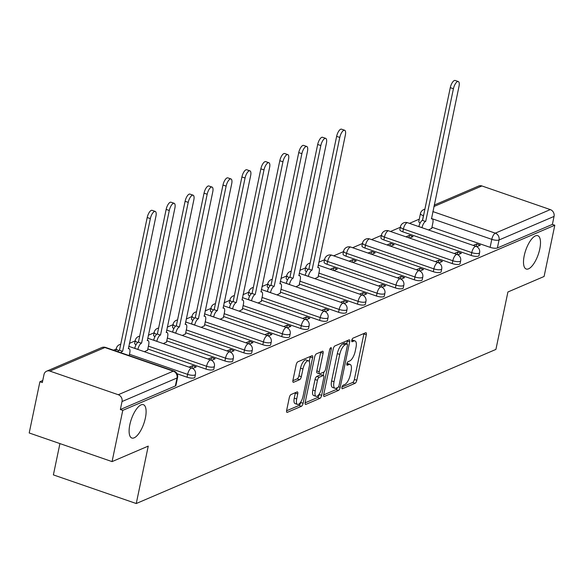 <?xml version="1.0" encoding="UTF-8"?>
<svg xmlns="http://www.w3.org/2000/svg" width="584" height="584" viewBox="0 0 584 584"><rect width="100%" height="100%" fill="white"/><g stroke="black" fill="none" stroke-linecap="round" stroke-linejoin="round"><path stroke-width="0.88" d="M341.947 387.323A1.891 0.708 109.1 0 0 342.166 388.754A1.891 0.708 109.1 0 0 342.414 388.732L355.079 383.308A2.708 1.015 109.1 0 0 356.795 380.264L366.307 334.763A2.708 1.015 109.1 0 0 365.993 332.719A2.708 1.015 109.1 0 0 365.642 332.749L352.977 338.173A1.891 0.708 109.1 0 0 351.772 340.304A1.891 0.708 109.1 0 0 351.984 341.735A1.891 0.708 109.1 0 0 352.24 341.713L353.875 341.012A8.658 3.241 109.1 0 1 355.014 340.917A8.658 3.241 109.1 0 1 355.999 347.465L355.211 351.261A8.658 3.241 109.1 0 1 349.707 360.985L348.064 361.686A1.891 0.708 109.1 0 0 346.859 363.81A1.891 0.708 109.1 0 0 347.078 365.241A1.891 0.708 109.1 0 0 347.327 365.226L348.962 364.518A8.658 3.241 109.1 0 1 350.101 364.423A8.658 3.241 109.1 0 1 351.086 370.979L350.298 374.767A8.658 3.241 109.1 0 1 344.794 384.491L343.151 385.192A1.891 0.708 109.1 0 0 341.947 387.323M145.38 418.027A17.644 6.607 109.1 0 0 143.372 404.675A17.644 6.607 109.1 0 0 129.838 424.685A17.644 6.607 109.1 0 0 131.845 438.029A17.644 6.607 109.1 0 0 145.38 418.027M539.769 249.025A17.644 6.607 109.1 0 0 537.762 235.681A17.644 6.607 109.1 0 0 524.228 255.683A17.644 6.607 109.1 0 0 526.235 269.027A17.644 6.607 109.1 0 0 539.769 249.025M291.044 394.521A2.708 1.015 109.1 0 0 289.321 397.558L286.656 410.326A2.708 1.015 109.1 0 0 286.963 412.37A2.708 1.015 109.1 0 0 287.321 412.341L301.388 406.311A2.708 1.015 109.1 0 0 303.103 403.274L312.608 357.773A2.708 1.015 109.1 0 0 312.301 355.729A2.708 1.015 109.1 0 0 311.944 355.758L297.884 361.781A2.708 1.015 109.1 0 0 296.161 364.825L292.942 380.242A2.708 1.015 109.1 0 0 293.248 382.286A2.708 1.015 109.1 0 0 293.606 382.257L299.621 379.68A2.708 1.015 109.1 0 0 301.344 376.644L302.943 368.993A7.242 2.708 109.1 0 1 308.491 360.788A7.242 2.708 109.1 0 1 309.316 366.263L303.059 396.215A7.242 2.708 109.1 0 1 297.504 404.427A7.242 2.708 109.1 0 1 296.687 398.952L297.723 393.959A2.708 1.015 109.1 0 0 297.417 391.908A2.708 1.015 109.1 0 0 297.059 391.937L291.044 394.521M554.8 225.234L544.091 276.48L507.912 291.985L495.911 349.414L136.255 503.532L148.248 446.103L112.062 461.608L122.771 410.362L554.8 225.234L552.384 224.395L554.055 216.416L499.05 239.98A5.511 1.65 -168.2 0 1 491.786 239.352L431.401 218.482M323.726 394.441A2.708 1.015 109.1 0 0 324.032 396.485A2.708 1.015 109.1 0 0 324.39 396.456L338.45 390.433A2.708 1.015 109.1 0 0 340.173 387.389L349.677 341.888A2.708 1.015 109.1 0 0 349.371 339.844A2.708 1.015 109.1 0 0 349.013 339.873L334.946 345.903A2.708 1.015 109.1 0 0 333.23 348.94L323.726 394.441M319.915 398.376L305.855 404.398A2.708 1.015 109.1 0 1 305.498 404.427A2.708 1.015 109.1 0 1 305.191 402.383L314.696 356.882A2.708 1.015 109.1 0 1 316.418 353.838L322.434 351.261A2.708 1.015 109.1 0 1 322.791 351.232A2.708 1.015 109.1 0 1 323.098 353.276L319.244 371.731A2.708 1.015 109.1 0 0 319.55 373.782A2.708 1.015 109.1 0 0 319.908 373.753L323.901 372.037A2.708 1.015 109.1 0 0 325.616 369L329.632 349.787A1.891 0.708 109.1 0 1 331.084 347.641A1.891 0.708 109.1 0 1 331.303 349.071L321.638 395.331A2.708 1.015 109.1 0 1 319.915 398.376L317.499 397.536L305.111 402.843M112.062 461.608L29.2 432.97L39.909 381.717L42.749 380.498M419.276 219.153L409.45 223.365M400.339 227.271L390.506 231.483M381.396 235.388L371.563 239.601M362.452 243.506L352.619 247.718M343.509 251.624L333.676 255.836M324.565 259.741L318.791 262.216M305.622 267.859L299.847 270.334M286.686 275.969L280.904 278.451M267.742 284.087L261.961 286.569M248.799 292.204L243.017 294.679M229.855 300.322L224.081 302.797M210.912 308.44L205.137 310.914M191.968 316.557L186.194 319.032M173.032 324.675L167.25 327.149M154.088 332.792L148.307 335.267M135.145 340.91L129.363 343.385M116.201 349.028L113.508 350.181M59.926 443.592L53.385 474.894L136.255 503.532M122.771 410.362L120.355 409.53L122.027 401.544A5.511 4.84 -113.2 0 0 118.267 394.726L49.895 371.088A5.511 4.84 -113.2 0 0 46.647 371.176A5.511 4.84 -113.2 0 0 43.99 374.57L42.325 382.556L39.909 381.717M552.384 224.395L497.378 247.966A5.511 1.65 -168.2 0 1 490.122 247.339L431.956 227.234M434.197 205.101L478.676 186.04A5.511 4.84 66.8 0 1 481.924 185.96L550.296 209.59A5.511 4.84 66.8 0 1 554.055 216.416M457.819 254.821L461.382 253.288L457.761 252.04L457.236 254.551M409.588 238.082L413.063 236.593L409.442 235.337L408.917 237.849M438.876 262.939L442.438 261.406L438.818 260.157L438.292 262.669M390.645 246.2L394.127 244.711L390.499 243.455L389.973 245.966M419.94 271.049L423.502 269.523L419.874 268.275L419.349 270.786M371.709 254.317L375.184 252.828L371.555 251.573L371.03 254.084M400.996 279.167L404.559 277.641L400.931 276.393L400.405 278.904M352.765 262.435L356.24 260.938L352.612 259.69L352.094 262.201M382.053 287.284L385.615 285.758L381.994 284.51L381.469 287.021M333.822 270.545L337.296 269.056L333.676 267.808L333.15 270.319M363.109 295.402L366.672 293.876L363.051 292.628L362.525 295.139M314.878 278.663L318.061 277.072M344.166 303.519L347.728 301.994L344.107 300.738L343.582 303.257M295.935 286.781L299.118 285.189M325.222 311.637L328.785 310.111L325.164 308.856L324.638 311.374M276.991 294.898L280.174 293.307M306.286 319.755L309.849 318.229L306.22 316.973L305.695 319.492M258.055 303.016L261.238 301.424M287.343 327.872L290.905 326.346L287.277 325.091L286.751 327.602M239.112 311.133L242.294 309.542M268.399 335.99L271.962 334.464L268.341 333.208L267.815 335.72M220.168 319.251L223.351 317.659M249.456 344.107L253.018 342.582L249.397 341.326L248.872 343.837M201.224 327.368L204.407 325.777M230.512 352.225L234.074 350.699L230.454 349.444L229.928 351.955M182.281 335.486L185.464 333.895M211.576 360.343L215.138 358.81L211.51 357.561L210.985 360.072M163.338 343.604L166.52 342.012M192.632 368.453L196.195 366.927L192.567 365.679L192.041 368.19M144.401 351.721L147.584 350.13M187.041 377.213L187.632 374.373A5.511 1.65 -168.2 0 0 195.457 374.461L194.866 377.293A5.511 1.65 11.8 0 1 187.041 377.213L177.098 373.775M205.984 369.095L206.575 366.263A5.511 1.65 -168.2 0 0 214.401 366.343L213.81 369.183A5.511 1.65 11.8 0 1 205.984 369.095L147.818 348.991M224.928 360.978L225.519 358.145A5.511 1.65 -168.2 0 0 233.344 358.233L232.753 361.065A5.511 1.65 11.8 0 1 224.928 360.978L166.761 340.873M243.871 352.86L244.462 350.028A5.511 1.65 -168.2 0 0 252.288 350.115L251.697 352.948A5.511 1.65 11.8 0 1 243.871 352.86L185.705 332.756M262.815 344.743L263.406 341.91A5.511 1.65 -168.2 0 0 271.231 341.998L270.64 344.83A5.511 1.65 11.8 0 1 262.815 344.743L204.648 324.638M281.751 336.625L282.349 333.793A5.511 1.65 -168.2 0 0 290.175 333.88L289.576 336.712A5.511 1.65 11.8 0 1 281.751 336.625L223.592 316.521M300.694 328.507L301.286 325.675A5.511 1.65 -168.2 0 0 309.111 325.762L308.52 328.595A5.511 1.65 11.8 0 1 300.694 328.507L242.528 308.403M319.638 320.39L320.229 317.557A5.511 1.65 -168.2 0 0 328.055 317.645L327.463 320.477A5.511 1.65 11.8 0 1 319.638 320.39L261.471 300.286M338.581 312.272L339.173 309.44A5.511 1.65 -168.2 0 0 346.998 309.527L346.407 312.36A5.511 1.65 11.8 0 1 338.581 312.272L280.415 292.168M357.525 304.154L358.116 301.322A5.511 1.65 -168.2 0 0 365.942 301.41L365.35 304.242A5.511 1.65 11.8 0 1 357.525 304.154L299.358 284.05M376.468 296.037L377.06 293.204A5.511 1.65 -168.2 0 0 384.885 293.292L384.294 296.124A5.511 1.65 11.8 0 1 376.468 296.037L318.302 275.933M395.404 287.919L395.996 285.087A5.511 1.65 -168.2 0 0 403.821 285.174L403.23 288.007A5.511 1.65 11.8 0 1 395.404 287.919L327.04 264.289L327.631 261.457A5.511 1.65 -168.2 0 1 324.66 259.289L324.069 262.121A5.511 1.65 11.8 0 0 327.04 264.289M414.348 279.809L414.939 276.969A5.511 1.65 -168.2 0 0 422.765 277.057L422.174 279.889A5.511 1.65 11.8 0 1 414.348 279.809L345.983 256.172L346.575 253.339A5.511 1.65 -168.2 0 1 343.604 251.171L343.012 254.003A5.511 1.65 11.8 0 0 345.983 256.172M433.291 271.691L433.883 268.859A5.511 1.65 -168.2 0 0 441.708 268.939L441.117 271.772A5.511 1.65 11.8 0 1 433.291 271.691L364.92 248.054L365.511 245.222A5.511 1.65 -168.2 0 1 362.547 243.053L361.956 245.886A5.511 1.65 11.8 0 0 364.92 248.054M452.235 263.574L452.826 260.741A5.511 1.65 -168.2 0 0 460.652 260.829L460.061 263.661A5.511 1.65 11.8 0 1 452.235 263.574L383.863 239.936L384.454 237.104A5.511 1.65 -168.2 0 1 381.491 234.936L380.899 237.768A5.511 1.65 11.8 0 0 383.863 239.936M471.179 255.456L471.77 252.624A5.511 1.65 -168.2 0 0 479.595 252.711L479.004 255.544A5.511 1.65 11.8 0 1 471.179 255.456L402.807 231.826L403.398 228.986A5.511 1.65 -168.2 0 1 400.427 226.818L399.836 229.658A5.511 1.65 11.8 0 0 402.807 231.826M476.763 246.703L480.325 245.178L476.705 243.922L476.179 246.433M428.532 229.965L431.715 228.373M409.442 235.337L405.968 236.827M390.499 243.455L387.024 244.944M371.555 251.573L368.081 253.062M352.612 259.69L349.137 261.179M333.676 267.808L330.194 269.297M476.705 243.922L473.222 245.411M137.722 342.45A5.511 1.65 -168.2 0 1 135.24 340.457L134.648 343.29A5.511 1.65 11.8 0 0 136.006 344.772M156.665 334.333A5.511 1.65 -168.2 0 1 154.183 332.34L153.592 335.172A5.511 1.65 11.8 0 0 154.95 336.654M175.609 326.215A5.511 1.65 -168.2 0 1 173.119 324.229L172.528 327.062A5.511 1.65 11.8 0 0 173.893 328.536M194.552 318.097A5.511 1.65 -168.2 0 1 192.063 316.112L191.472 318.944A5.511 1.65 11.8 0 0 192.829 320.419M213.496 309.98A5.511 1.65 -168.2 0 1 211.007 307.994L210.415 310.827A5.511 1.65 11.8 0 0 211.773 312.301M232.439 301.87A5.511 1.65 -168.2 0 1 229.95 299.877L229.359 302.709A5.511 1.65 11.8 0 0 230.716 304.184M251.376 293.752A5.511 1.65 -168.2 0 1 248.893 291.759L248.302 294.591A5.511 1.65 11.8 0 0 249.66 296.073M270.319 285.634A5.511 1.65 -168.2 0 1 267.837 283.642L267.246 286.474A5.511 1.65 11.8 0 0 268.603 287.956M289.262 277.517A5.511 1.65 -168.2 0 1 286.773 275.524L286.182 278.356A5.511 1.65 11.8 0 0 287.547 279.838M308.206 269.399A5.511 1.65 -168.2 0 1 305.717 267.406L305.125 270.239A5.511 1.65 11.8 0 0 306.483 271.721M120.355 409.53L175.361 385.958A5.511 1.65 11.8 0 0 175.923 385.411L177.594 377.432A5.511 1.65 -168.2 0 1 177.032 377.972L122.027 401.544M423.524 215.759L423.415 215.722A5.511 1.65 -168.2 0 1 420.451 213.554L418.779 221.54A5.511 1.65 11.8 0 0 420.137 223.015M457.761 252.04L454.286 253.529M438.818 260.157L435.343 261.647M419.874 268.275L416.399 269.764M400.931 276.393L397.456 277.882M381.994 284.51L378.512 285.999M363.051 292.628L359.576 294.117M344.107 300.738L340.633 302.227M325.164 308.856L321.689 310.345M306.22 316.973L302.746 318.462M287.277 325.091L283.802 326.58M268.341 333.208L264.859 334.698M249.397 341.326L245.922 342.815M230.454 349.444L226.979 350.933M211.51 357.561L208.035 359.05M192.567 365.679L189.092 367.168M350.101 364.423L347.684 363.591A8.658 3.241 109.1 0 0 346.918 363.562M355.014 340.917L352.597 340.085A8.658 3.241 109.1 0 0 351.831 340.056M342.02 387.031L352.663 382.469A2.708 1.015 109.1 0 0 354.378 379.432L363.89 333.931A2.708 1.015 109.1 0 0 363.963 333.464M346.692 343.772L347.261 341.056A2.708 1.015 109.1 0 0 347.341 340.589M323.646 394.908L336.034 389.594A2.708 1.015 109.1 0 0 337.428 387.645M337.88 387.455A1.891 0.708 109.1 0 0 339.085 385.323L347.429 345.385A1.891 0.708 109.1 0 0 347.21 343.954A1.891 0.708 109.1 0 0 346.962 343.976L345.232 344.713A8.658 3.241 109.1 0 0 339.727 354.437L334.026 381.739A8.658 3.241 109.1 0 0 335.012 388.287A8.658 3.241 109.1 0 0 336.15 388.192L337.88 387.455M344.976 343.29A1.891 0.708 109.1 0 0 344.794 343.115A1.891 0.708 109.1 0 0 344.545 343.137L346.962 343.976M335.012 388.287L332.595 387.455A8.658 3.241 109.1 0 1 331.61 380.907L337.318 353.605A8.658 3.241 109.1 0 1 342.815 343.881L344.545 343.137M319.55 373.782L317.134 372.942A2.708 1.015 109.1 0 1 316.827 370.898L320.682 352.444A2.708 1.015 109.1 0 0 320.762 351.977M323.916 372.03L323.2 375.439M319.346 393.901L319.222 394.499L321.638 395.331M315.243 390.879A7.242 2.708 109.1 0 0 316.068 396.353A7.242 2.708 109.1 0 0 321.616 388.148L323.821 377.592A2.708 1.015 109.1 0 0 323.514 375.549A2.708 1.015 109.1 0 0 323.164 375.578L319.171 377.286A2.708 1.015 109.1 0 0 317.448 380.33L315.243 390.879L312.827 390.046A7.242 2.708 109.1 0 0 313.652 395.521L316.068 396.353M323.514 375.549L321.098 374.716A2.708 1.015 109.1 0 0 320.747 374.745L323.164 375.578M312.827 390.046L315.031 379.49A2.708 1.015 109.1 0 1 316.754 376.454L320.747 374.745M317.499 397.536A2.708 1.015 109.1 0 0 319.222 394.499M297.504 404.427L295.088 403.588A7.242 2.708 109.1 0 1 294.27 398.113L295.307 393.12A2.708 1.015 109.1 0 0 295.387 392.66M308.491 360.788L306.082 359.948A7.242 2.708 109.1 0 0 300.526 368.161L302.943 368.993M292.861 380.71L297.205 378.848A2.708 1.015 109.1 0 0 298.928 375.804L300.526 368.161M309.235 361.518L310.192 356.941A2.708 1.015 109.1 0 0 310.272 356.474M286.576 410.786L298.971 405.478A2.708 1.015 109.1 0 0 300.687 402.442L300.789 401.967M418.874 226.621L418.889 226.556A5.511 2.066 -70.9 0 1 422.393 220.365L425.532 221.446A5.511 2.066 109.1 0 0 422.028 227.636L422.013 227.709M431.664 228.621L432.839 223.008A5.511 2.066 109.1 0 0 432.211 218.839A5.511 2.066 109.1 0 0 431.481 218.898L459.009 86.344A6.344 2.373 109.1 0 0 458.287 81.548A6.344 2.373 109.1 0 0 453.425 88.739L425.714 221.373M422.575 220.285L450.286 87.651A6.344 2.373 -70.9 0 1 455.148 80.468L458.287 81.548M305.22 275.327L305.235 275.254A5.511 2.066 -70.9 0 1 308.739 269.063L311.878 270.151A5.511 2.066 109.1 0 0 308.374 276.341L308.359 276.414M318.01 277.327L319.185 271.713A5.511 2.066 109.1 0 0 318.557 267.538A5.511 2.066 109.1 0 0 317.827 267.603L345.356 135.05A6.344 2.373 109.1 0 0 344.633 130.254A6.344 2.373 109.1 0 0 339.771 137.444L312.06 270.071M308.921 268.983L336.632 136.357A6.344 2.373 -70.9 0 1 341.494 129.166L344.633 130.254M286.277 283.444L286.291 283.371A5.511 2.066 -70.9 0 1 289.795 277.181L292.934 278.269A5.511 2.066 109.1 0 0 289.43 284.459L289.416 284.532M299.066 285.437L300.242 279.831A5.511 2.066 109.1 0 0 299.614 275.655A5.511 2.066 109.1 0 0 298.891 275.714L326.412 143.168A6.344 2.373 109.1 0 0 325.689 138.371A6.344 2.373 109.1 0 0 320.828 145.562L293.117 278.188M289.978 277.101L317.689 144.474A6.344 2.373 -70.9 0 1 322.55 137.284L325.689 138.371M267.333 291.562L267.348 291.489A5.511 2.066 -70.9 0 1 270.852 285.299L273.998 286.386A5.511 2.066 109.1 0 0 270.494 292.577L270.48 292.65M280.123 293.555L281.298 287.941A5.511 2.066 109.1 0 0 280.67 283.773A5.511 2.066 109.1 0 0 279.948 283.831L307.469 151.285A6.344 2.373 109.1 0 0 306.753 146.489A6.344 2.373 109.1 0 0 301.884 153.68L274.181 286.306M271.034 285.218L298.745 152.592A6.344 2.373 -70.9 0 1 303.607 145.401L306.753 146.489M248.39 299.68L248.412 299.607A5.511 2.066 -70.9 0 1 251.916 293.416L255.055 294.504A5.511 2.066 109.1 0 0 251.551 300.694L251.536 300.76M261.179 301.673L262.355 296.059A5.511 2.066 109.1 0 0 261.727 291.891A5.511 2.066 109.1 0 0 261.004 291.949L288.532 159.403A6.344 2.373 109.1 0 0 287.81 154.607A6.344 2.373 109.1 0 0 282.941 161.79L255.237 294.424M252.098 293.336L279.802 160.709A6.344 2.373 -70.9 0 1 284.663 153.519L287.81 154.607M229.454 307.797L229.468 307.724A5.511 2.066 -70.9 0 1 232.972 301.534L236.111 302.622A5.511 2.066 109.1 0 0 232.607 308.812L232.593 308.878M242.243 309.79L243.411 304.176A5.511 2.066 109.1 0 0 242.783 300.008A5.511 2.066 109.1 0 0 242.061 300.067L269.589 167.52A6.344 2.373 109.1 0 0 268.866 162.717A6.344 2.373 109.1 0 0 264.004 169.907L236.294 302.541M233.155 301.453L260.858 168.827A6.344 2.373 -70.9 0 1 265.727 161.637L268.866 162.717M210.51 315.915L210.525 315.842A5.511 2.066 -70.9 0 1 214.029 309.651L217.168 310.732A5.511 2.066 109.1 0 0 213.664 316.929L213.649 316.995M223.3 317.908L224.468 312.294A5.511 2.066 109.1 0 0 223.847 308.126A5.511 2.066 109.1 0 0 223.117 308.184L250.645 175.631A6.344 2.373 109.1 0 0 249.923 170.835A6.344 2.373 109.1 0 0 245.061 178.025L217.35 310.659M214.211 309.571L241.915 176.945A6.344 2.373 -70.9 0 1 246.784 169.754L249.923 170.835M191.567 324.032L191.581 323.959A5.511 2.066 -70.9 0 1 195.085 317.769L198.224 318.849A5.511 2.066 109.1 0 0 194.72 325.04L194.706 325.113M204.356 326.025L205.531 320.412A5.511 2.066 109.1 0 0 204.904 316.243A5.511 2.066 109.1 0 0 204.174 316.302L231.702 183.748A6.344 2.373 109.1 0 0 230.979 178.952A6.344 2.373 109.1 0 0 226.118 186.143L198.407 318.776M195.268 317.689L222.978 185.062A6.344 2.373 -70.9 0 1 227.84 177.872L230.979 178.952M172.623 332.143L172.638 332.077A5.511 2.066 -70.9 0 1 176.142 325.887L179.288 326.967A5.511 2.066 109.1 0 0 175.777 333.157L175.762 333.23M185.413 334.143L186.588 328.529A5.511 2.066 109.1 0 0 185.96 324.361A5.511 2.066 109.1 0 0 185.237 324.419L212.758 191.866A6.344 2.373 109.1 0 0 212.036 187.07A6.344 2.373 109.1 0 0 207.174 194.26L179.463 326.894M176.324 325.806L204.035 193.173A6.344 2.373 -70.9 0 1 208.897 185.989L212.036 187.07M153.68 340.26L153.694 340.195A5.511 2.066 -70.9 0 1 157.198 333.997L160.345 335.085A5.511 2.066 109.1 0 0 156.84 341.275L156.826 341.348M166.469 342.261L167.644 336.647A5.511 2.066 109.1 0 0 167.017 332.478A5.511 2.066 109.1 0 0 166.294 332.537L193.815 199.983A6.344 2.373 109.1 0 0 193.1 195.187A6.344 2.373 109.1 0 0 188.231 202.378L160.527 335.004M157.381 333.924L185.091 201.29A6.344 2.373 -70.9 0 1 189.953 194.1L193.1 195.187M134.743 348.378L134.758 348.312A5.511 2.066 -70.9 0 1 138.262 342.114L141.401 343.202A5.511 2.066 109.1 0 0 137.897 349.393L137.882 349.466M147.533 350.378L148.701 344.764A5.511 2.066 109.1 0 0 148.073 340.596A5.511 2.066 109.1 0 0 147.35 340.654L174.879 208.101A6.344 2.373 109.1 0 0 174.156 203.305A6.344 2.373 109.1 0 0 169.287 210.496L141.583 343.122M138.445 342.041L166.148 209.408A6.344 2.373 -70.9 0 1 171.017 202.217L174.156 203.305M117.8 351.663A5.511 2.066 -70.9 0 1 119.318 350.232L122.457 351.32A5.511 2.066 109.1 0 0 120.939 352.751M129.188 355.605L129.757 352.882A5.511 2.066 109.1 0 0 129.13 348.706A5.511 2.066 109.1 0 0 128.407 348.772L155.935 216.219A6.344 2.373 109.1 0 0 155.213 211.423A6.344 2.373 109.1 0 0 150.351 218.613L122.64 351.239M119.501 350.159L147.204 217.525A6.344 2.373 -70.9 0 1 152.074 210.335L155.213 211.423M341.983 388.586L342.414 388.732M351.802 341.567L352.24 341.713M346.896 365.073L347.327 365.226M118.267 394.726L173.273 371.154L104.901 347.524L49.895 371.088M490.122 247.339L491.786 239.352A5.511 2.066 109.1 0 1 495.29 233.162L550.296 209.59M422.451 220.336L423.415 215.722A5.511 2.066 109.1 0 1 423.874 214.058M432.846 211.576L495.29 233.162A5.511 4.84 66.8 0 1 499.05 239.98L497.378 247.966M481.924 185.96L433.897 206.539M195.457 374.461A5.511 5.511 0 0 0 191.866 368.124A5.511 2.066 -70.9 0 0 191.136 368.183A5.511 2.066 -70.9 0 0 187.632 374.373L129.473 354.269M214.401 366.343A5.511 5.511 0 0 0 210.809 360.007A5.511 2.066 -70.9 0 0 210.079 360.065A5.511 2.066 -70.9 0 0 206.575 366.263L148.409 346.159M233.344 358.233A5.511 5.511 0 0 0 229.746 351.889A5.511 2.066 -70.9 0 0 229.023 351.955A5.511 2.066 -70.9 0 0 225.519 358.145L167.352 338.041M252.288 350.115A5.511 5.511 0 0 0 248.689 343.772A5.511 2.066 -70.9 0 0 247.966 343.837A5.511 2.066 -70.9 0 0 244.462 350.028L186.296 329.923M271.231 341.998A5.511 5.511 0 0 0 267.633 335.654A5.511 2.066 -70.9 0 0 266.91 335.72A5.511 2.066 -70.9 0 0 263.406 341.91L205.239 321.806M290.175 333.88A5.511 5.511 0 0 0 286.576 327.536A5.511 2.066 -70.9 0 0 285.853 327.602A5.511 2.066 -70.9 0 0 282.349 333.793L224.183 313.688M309.111 325.762A5.511 5.511 0 0 0 305.52 319.426A5.511 2.066 -70.9 0 0 304.79 319.484A5.511 2.066 -70.9 0 0 301.286 325.675L243.119 305.571M328.055 317.645A5.511 5.511 0 0 0 324.463 311.308A5.511 2.066 -70.9 0 0 323.733 311.367A5.511 2.066 -70.9 0 0 320.229 317.557L262.063 297.453M346.998 309.527A5.511 5.511 0 0 0 343.399 303.191A5.511 2.066 -70.9 0 0 342.677 303.249A5.511 2.066 -70.9 0 0 339.173 309.44L281.006 289.336M365.942 301.41A5.511 5.511 0 0 0 362.343 295.073A5.511 2.066 -70.9 0 0 361.62 295.132A5.511 2.066 -70.9 0 0 358.116 301.322L299.95 281.218M384.885 293.292A5.511 5.511 0 0 0 381.286 286.956A5.511 2.066 -70.9 0 0 380.564 287.014A5.511 2.066 -70.9 0 0 377.06 293.204L318.893 273.1M403.821 285.174A5.511 5.511 0 0 0 400.23 278.838A5.511 2.066 -70.9 0 0 399.507 278.897A5.511 2.066 -70.9 0 0 395.996 285.087L327.631 261.457A5.511 2.066 -70.9 0 1 331.135 255.266A5.511 2.066 109.1 0 1 331.858 255.208A5.511 5.511 0 0 0 324.66 259.289M422.765 277.057A5.511 5.511 0 0 0 419.173 270.721A5.511 2.066 -70.9 0 0 418.443 270.779A5.511 2.066 -70.9 0 0 414.939 276.969L346.575 253.339A5.511 2.066 -70.9 0 1 350.079 247.149A5.511 2.066 109.1 0 1 350.801 247.09A5.511 5.511 0 0 0 343.604 251.171M441.708 268.939A5.511 5.511 0 0 0 438.117 262.603A5.511 2.066 -70.9 0 0 437.387 262.661A5.511 2.066 -70.9 0 0 433.883 268.859L365.511 245.222A5.511 2.066 -70.9 0 1 369.015 239.031A5.511 2.066 109.1 0 1 369.745 238.973A5.511 5.511 0 0 0 362.547 243.053M460.652 260.829A5.511 5.511 0 0 0 457.053 254.485A5.511 2.066 -70.9 0 0 456.33 254.544A5.511 2.066 -70.9 0 0 452.826 260.741L384.454 237.104A5.511 2.066 -70.9 0 1 387.959 230.914A5.511 2.066 109.1 0 1 388.689 230.855A5.511 5.511 0 0 0 381.491 234.936M479.595 252.711A5.511 5.511 0 0 0 475.996 246.368A5.511 2.066 -70.9 0 0 475.274 246.433A5.511 2.066 -70.9 0 0 471.77 252.624L403.398 228.986A5.511 2.066 -70.9 0 1 406.902 222.796A5.511 2.066 109.1 0 1 407.625 222.738A5.511 5.511 0 0 0 400.427 226.818M118.786 350.568A5.511 1.65 -168.2 0 1 116.296 348.575L115.793 350.977M308.812 269.034A5.511 2.066 -70.9 0 1 309.148 267.91M289.868 277.152A5.511 2.066 -70.9 0 1 290.204 276.028M270.925 285.269A5.511 2.066 -70.9 0 1 271.261 284.145M251.989 293.387A5.511 2.066 -70.9 0 1 252.317 292.263M233.045 301.505A5.511 2.066 -70.9 0 1 233.381 300.38M214.102 309.615A5.511 2.066 -70.9 0 1 214.438 308.498M195.158 317.733A5.511 2.066 -70.9 0 1 195.494 316.608M176.215 325.85A5.511 2.066 -70.9 0 1 176.55 324.726M157.271 333.968A5.511 2.066 -70.9 0 1 157.607 332.844M138.335 342.085A5.511 2.066 -70.9 0 1 138.663 340.961M119.392 350.203A5.511 2.066 -70.9 0 1 119.727 349.079M175.361 385.958L177.032 377.972A5.511 4.84 66.8 0 0 173.273 371.154A5.511 2.066 -70.9 0 1 173.995 371.088L105.631 347.458A5.511 5.511 0 0 0 101.653 347.604L46.647 371.176M101.653 347.604A5.511 4.84 -113.2 0 1 104.901 347.524A5.511 2.066 -70.9 0 1 105.631 347.458M424.867 209.298A5.511 4.84 -113.2 0 0 423.67 209.612A5.511 5.511 0 0 0 420.451 213.554M346.867 363.796L348.962 364.518M351.772 340.282L353.875 341.012M363.89 333.931L366.307 334.763M354.378 379.432L356.795 380.264M352.663 382.469L355.079 383.308M347.261 341.056L349.677 341.888M338.501 386.812L340.173 387.389M336.034 389.594L338.45 390.433M323.77 396.244L324.39 396.456M342.815 343.881L345.232 344.713M337.318 353.605L339.727 354.437M331.61 380.907L334.026 381.739M305.235 404.186L305.855 404.398M320.682 352.444L323.098 353.276M316.827 370.898L319.244 371.731M330.033 348.633L331.303 349.071M316.754 376.454L319.171 377.286M315.031 379.49L317.448 380.33M295.307 393.12L297.723 393.959M294.27 398.113L296.687 398.952M298.928 375.804L301.344 376.644M297.205 378.848L299.621 379.68M292.986 382.046L293.606 382.257M310.192 356.941L312.608 357.773M300.687 402.442L303.103 403.274M298.971 405.478L301.388 406.311M286.7 412.129L287.321 412.341M422.393 220.365L425.532 221.446M418.889 226.556L422.028 227.636M450.286 87.651L453.425 88.739M308.739 269.063L311.878 270.151M305.235 275.254L308.374 276.341M336.632 136.357L339.771 137.444M289.795 277.181L292.934 278.269M286.291 283.371L289.43 284.459M317.689 144.474L320.828 145.562M270.852 285.299L273.998 286.386M267.348 291.489L270.494 292.577M298.745 152.592L301.884 153.68M251.916 293.416L255.055 294.504M248.412 299.607L251.551 300.694M279.802 160.709L282.941 161.79M232.972 301.534L236.111 302.622M229.468 307.724L232.607 308.812M260.858 168.827L264.004 169.907M214.029 309.651L217.168 310.732M210.525 315.842L213.664 316.929M241.915 176.945L245.061 178.025M195.085 317.769L198.224 318.849M191.581 323.959L194.72 325.04M222.978 185.062L226.118 186.143M176.142 325.887L179.288 326.967M172.638 332.077L175.777 333.157M204.035 193.173L207.174 194.26M157.198 333.997L160.345 335.085M153.694 340.195L156.84 341.275M185.091 201.29L188.231 202.378M138.262 342.114L141.401 343.202M134.758 348.312L137.897 349.393M166.148 209.408L169.287 210.496M119.318 350.232L122.457 351.32M147.204 217.525L150.351 218.613M407.625 222.738L475.996 246.368M388.689 230.855L457.053 254.485M369.745 238.973L438.117 262.603M350.801 247.09L419.173 270.721M331.858 255.208L400.23 278.838M310.148 263.107A5.511 5.511 0 0 0 305.717 267.406M318.178 265.143L381.286 286.956M291.204 271.224A5.511 5.511 0 0 0 286.773 275.524M299.234 273.261L362.343 295.073M272.268 279.342A5.511 5.511 0 0 0 267.837 283.642M280.291 281.378L343.399 303.191M253.325 287.459A5.511 5.511 0 0 0 248.893 291.759M261.355 289.496L324.463 311.308M234.381 295.577A5.511 5.511 0 0 0 229.95 299.877M242.411 297.606L305.52 319.426M215.438 303.687A5.511 5.511 0 0 0 211.007 307.994M223.468 305.724L286.576 327.536M196.494 311.805A5.511 5.511 0 0 0 192.063 316.112M204.524 313.842L267.633 335.654M177.558 319.923A5.511 5.511 0 0 0 173.119 324.229M185.581 321.959L248.689 343.772M158.614 328.04A5.511 5.511 0 0 0 154.183 332.34M166.637 330.077L229.746 351.889M139.671 336.158A5.511 5.511 0 0 0 135.24 340.457M147.701 338.194L210.809 360.007M120.727 344.275A5.511 5.511 0 0 0 116.296 348.575M128.757 346.312L191.866 368.124M177.594 377.432A5.511 5.511 0 0 0 173.995 371.088M424.918 209.079L423.67 209.612M344.794 343.115L347.21 343.954M431.386 218.555L432.211 218.839M317.733 267.253L318.557 267.538M298.796 275.371L299.614 275.655M279.853 283.488L280.67 283.773M260.909 291.606L261.727 291.891M241.966 299.723L242.783 300.008M223.022 307.841L223.847 308.126M204.086 315.959L204.904 316.243M185.143 324.076L185.96 324.361M166.199 332.194L167.017 332.478M147.256 340.311L148.073 340.596M128.312 348.429L129.13 348.706"/></g></svg>
